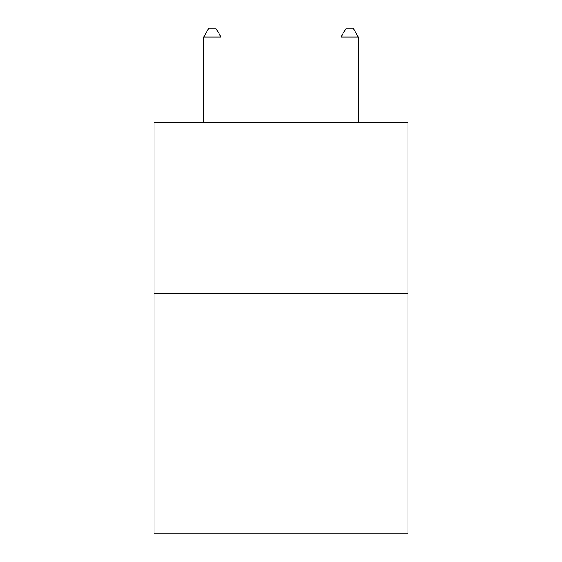 <?xml version="1.0" encoding="UTF-8"?>
<svg xmlns="http://www.w3.org/2000/svg" width="562" height="562" viewBox="0 0 562 562"><rect width="100%" height="100%" fill="white"/><g stroke="black" fill="none" stroke-linecap="round" stroke-linejoin="round"><path stroke-width="0.84" d="M407.963 293.694L407.963 533.9L154.037 533.9L154.037 122.123L407.963 122.123L407.963 293.694L154.037 293.694M220.95 122.123L220.95 37.022L203.788 37.022L203.788 122.123M203.788 37.022L208.938 28.1L215.801 28.1L220.95 37.022M358.212 122.123L358.212 37.022L341.05 37.022L341.05 122.123M341.05 37.022L346.199 28.1L353.062 28.1L358.212 37.022"/></g></svg>
